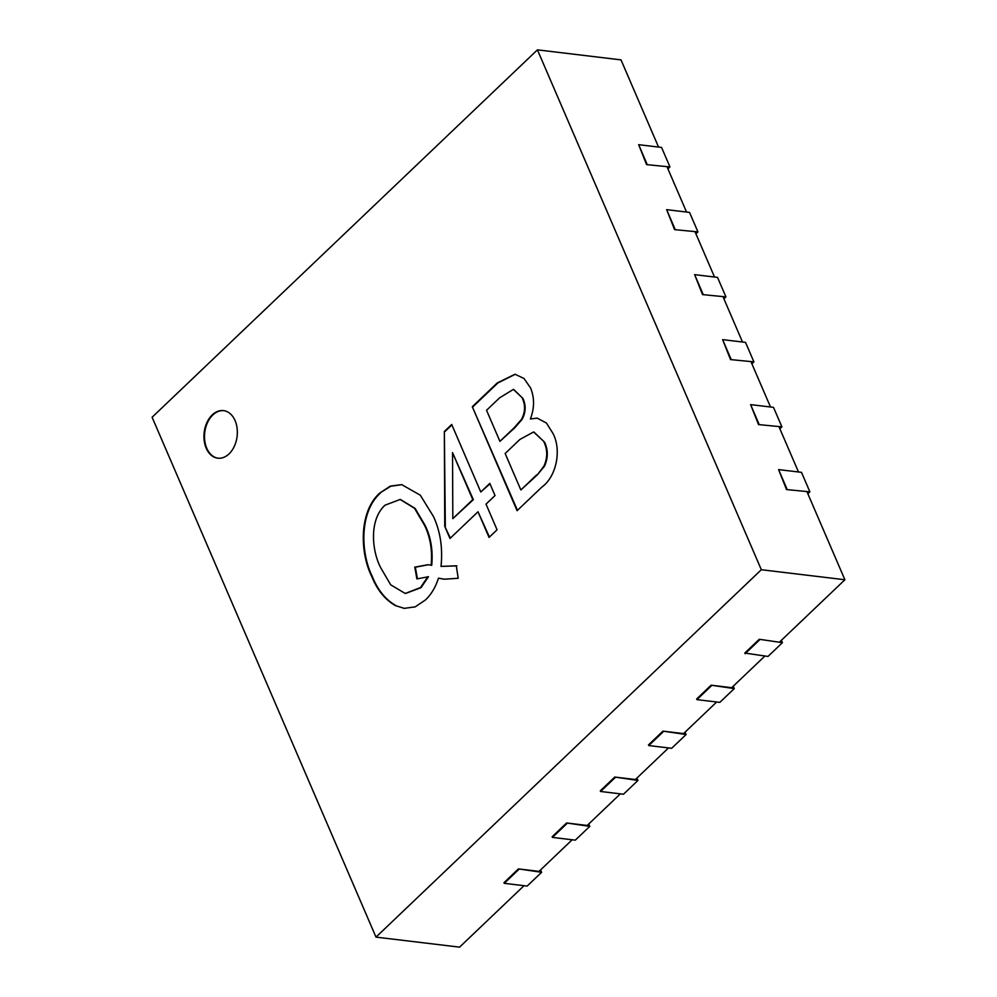 <?xml version="1.0" encoding="UTF-8"?>
<svg xmlns="http://www.w3.org/2000/svg" width="997" height="997" viewBox="0 0 997 997"><rect width="100%" height="100%" fill="white"/><g stroke="black" fill="none" stroke-linecap="round" stroke-linejoin="round"><path stroke-width="1.5" d="M206.192 448.176A23.965 16.588 -83.2 0 0 217.782 458.184A23.965 16.588 -83.2 0 0 234.357 446.245A23.965 16.588 -83.2 0 0 235.093 420.622A23.965 16.588 -83.2 0 0 223.502 410.614A23.965 16.588 -83.2 0 0 206.927 422.554A23.965 16.588 -83.2 0 0 206.192 448.176M223.789 410.652A23.965 16.588 -83.2 0 0 207.413 422.803A23.965 16.588 -83.2 0 0 206.765 448.251A23.965 16.588 -83.2 0 0 218.069 458.221M658.543 147.07L621.006 59.882L537.433 49.85L761.334 569.723L375.994 937.118L152.105 417.245L537.433 49.85M686.534 212.049L667.18 167.11L669.473 167.384L667.928 168.854M714.525 277.029L695.171 232.089L697.451 232.363L695.918 233.834M742.503 342.021L723.149 297.069L725.442 297.355L723.909 298.813M770.494 407L751.14 362.061L753.433 362.335L751.888 363.805M798.485 471.98L779.131 427.04L781.411 427.314L779.878 428.785M761.334 569.723L844.895 579.755L807.109 492.032L809.402 492.306L807.857 493.764M844.895 579.755L779.866 641.756L782.159 642.031L781.411 640.286M764.849 656.076L731.698 687.681L734.278 688.603L719.822 702.374L696.928 699.632L696.654 698.984L711.098 685.201L733.991 687.955L733.244 686.21M716.681 702L683.531 733.605L686.11 734.527L671.654 748.298L648.76 745.557L648.486 744.909L662.93 731.125L685.824 733.879L685.076 732.134M668.513 747.924L635.376 779.529L637.943 780.452L623.486 794.223L600.593 791.481L600.319 790.833L614.763 777.049L637.656 779.804L636.909 778.059M620.346 793.849L587.208 825.454L589.775 826.376L575.319 840.147L552.425 837.405L552.151 836.757L566.595 822.974L589.489 825.728L588.741 823.983M572.178 839.773L539.041 871.378L541.608 872.3L527.151 886.071L504.258 883.33L503.983 882.681L518.428 868.898L541.321 871.652L540.573 869.907M524.011 885.697L459.567 947.15L375.994 937.118M486.013 504.133L497.067 529.793L489.053 537.42L478.012 511.773L449.983 538.492L444.749 526.341L444.35 431.477L451.703 424.46L480.778 491.982L489.789 483.395L495.023 495.546L486.013 504.133M379.683 493.129L390.326 486.112L401.691 484.617L420.285 495.185L433.446 516.483C440.35 531.364 442.88 548.001 441.023 566.408L456.29 565.798L458.196 578.272L444.213 579.207L438.456 578.173C435.602 587.146 431.277 594.411 425.482 599.932L415.188 606.874L404.171 608.357L395.485 605.628C385.129 599.795 377.178 589.987 371.632 576.204C359.917 552.699 358.808 511.797 379.683 493.129L390.762 486.237L401.978 484.654M552.974 433.421C561.947 450.432 556.102 477.027 541.82 487.122L517.082 510.701L472.304 406.726L497.254 382.935L515.013 374.224L524.023 378.524L530.603 388.02C534.579 397.865 534.517 408.184 530.379 418.977L537.134 418.104L546.418 423.015L552.974 433.421M456.863 565.872L441.023 566.408M444.5 579.245L438.456 578.173M404.458 608.394L395.485 605.628M396.058 605.69C385.702 599.87 377.751 590.062 372.205 576.266L371.632 576.204M372.205 576.266C360.49 552.762 359.381 511.872 380.256 493.203M405.517 593.489L421.046 587.644L428.461 576.74L416.896 578.908L414.777 567.119L428.087 564.713L431.14 565.224C432.511 550.444 430.318 537.134 424.535 525.307L414.503 508.283L400.158 499.46L385.016 505.192C369.127 519.699 371.694 550.307 380.617 567.567L390.687 584.815L405.231 593.464L420.472 587.582L427.887 576.665M431.14 565.224L431.713 565.299C433.084 550.506 430.891 537.196 425.108 525.369L415.064 508.358L400.445 499.497M417.407 578.671L415.35 567.193L428.374 564.751M489.44 537.059L478.012 511.773M450.37 538.118L444.749 526.341M445.323 526.404L444.35 431.477M444.924 431.539L451.89 424.896M489.976 483.832L480.778 491.982M452.812 518.639L473.338 499.684L452.538 452.626L452.812 518.639L472.777 499.622L452.538 452.626M517.468 510.339L472.304 406.726M472.877 406.801L497.827 382.998L515.299 374.261M537.42 418.142L530.379 418.977M544.574 442.157L533.607 431.975L519.911 439.428L505.155 453.51L520.858 489.963L537.308 474.884L544.512 466.185C548.2 457.885 548.213 449.871 544.574 442.157L533.894 432.013M522.902 398.389L513.38 389.403L499.647 397.803L486.548 410.29L499.921 441.347L514.626 427.937L522.079 419.438C525.843 412.347 526.117 405.33 522.902 398.389L513.667 389.441M522.079 419.438L521.506 419.363C525.269 412.272 525.544 405.256 522.328 398.314M499.921 441.347L514.053 427.875L521.506 419.363M544.512 466.185L543.938 466.11C547.627 457.81 547.64 449.809 544.001 442.095M537.308 474.884L543.938 466.11M520.858 489.963L536.747 474.809M518.428 868.898L541.608 872.3M518.714 869.546L504.258 883.33M711.098 685.201L734.278 688.603M711.372 685.849L696.928 699.632M566.595 822.974L589.775 826.376M566.882 823.622L552.425 837.405M614.763 777.049L637.943 780.452M615.049 777.697L600.593 791.481M662.93 731.125L686.11 734.527M663.217 731.773L648.76 745.557M744.809 653.06L759.265 639.276L782.433 642.679L767.989 656.45L744.809 653.06M759.265 639.276L782.433 642.679M759.54 639.924L745.095 653.708M809.888 491.845L786.508 489.552L778.595 469.599L801.488 472.341L809.888 491.845L786.508 489.552M778.595 469.599L786.994 489.091M674.558 229.622L697.937 231.902L674.558 229.622L666.644 209.657L689.538 212.411L697.937 231.902M666.644 209.657L675.044 229.16M758.518 424.572L781.897 426.853L758.518 424.572L750.604 404.62L773.498 407.362L781.897 426.853M750.604 404.62L759.004 424.111M730.539 359.581L753.906 361.874L730.539 359.581L722.626 339.628L745.519 342.382L753.906 361.874M722.626 339.628L731.013 359.119M702.549 294.601L725.928 296.894L702.549 294.601L694.635 274.649L717.528 277.39L725.928 296.894M694.635 274.649L703.035 294.14M646.579 164.63L669.947 166.923L646.579 164.63L638.666 144.677L661.559 147.431L669.947 166.923M638.666 144.677L647.053 164.169"/></g></svg>
